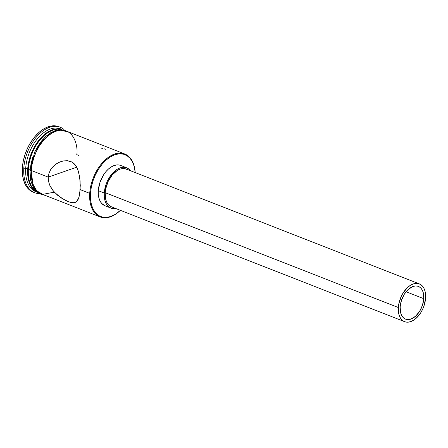 <?xml version="1.0" encoding="UTF-8"?>
<svg xmlns="http://www.w3.org/2000/svg" width="448" height="448" viewBox="0 0 448 448"><rect width="100%" height="100%" fill="white"/><g stroke="black" fill="none" stroke-linecap="round" stroke-linejoin="round"><path stroke-width="0.67" d="M89.718 193.362A33.79 20.619 111.4 0 0 119.358 211.31A33.79 20.619 111.4 0 0 119.504 211.182A33.79 20.619 -68.6 0 1 100.111 216.91A33.79 20.619 -68.6 0 1 89.718 193.362L80.142 189.61L79.089 196.706L78.176 199.282L77 201.135L75.488 202.3L73.573 202.765L71.137 202.53L68.146 201.6L61.169 197.91L54.499 192.332L51.783 188.938L49.717 185.192L48.49 181.199L48.238 177.111L49.011 173.135L50.736 169.512L54.718 165.049L58.044 162.842L60.799 161.644L63.566 160.91L67.312 160.698L72.318 162.221L75.975 165.794L78.579 171.724L80.102 181.026L80.142 189.61L89.718 193.362A33.79 20.619 -68.6 0 1 124.762 153.983A33.79 20.619 -68.6 0 1 135.1 171.36A33.79 20.619 111.4 0 0 135.083 171.17A33.79 20.619 111.4 0 0 112.073 155.086A33.79 20.619 111.4 0 0 89.718 193.362L90.479 193.39L89.718 193.362M120.411 210.347A33.247 20.289 -68.6 0 1 119.65 211.053A33.247 20.289 -68.6 0 1 90.479 193.39L90.518 199.259L91.414 204.607L93.139 209.227L95.614 212.934L98.756 215.594L102.435 217.101L106.518 217.392L110.841 216.468L115.242 214.357L120.411 210.347M423.78 298.665L406.09 291.738L423.78 298.665L422.481 305.222L419.574 311.405L415.514 316.277L410.911 319.088L408.626 319.581L406.47 319.424L404.527 318.629L402.864 317.223L401.559 315.263L400.646 312.822L400.154 306.897A17.573 10.718 -68.6 0 1 418.376 286.418A17.573 10.718 -68.6 0 1 423.78 298.665A17.573 10.718 -68.6 0 1 405.558 319.138A17.573 10.718 -68.6 0 1 400.154 306.897L401.453 300.339L404.359 294.157L408.419 289.285L413.022 286.468L415.307 285.981L417.463 286.138L419.406 286.933L421.07 288.338L422.374 290.298L423.287 292.74L423.78 298.665M111.479 206.847L108.321 204.613L106.809 202.35L105.756 199.534L105.185 192.696A20.272 12.37 111.4 0 0 111.423 206.825L404.572 321.658A20.272 12.37 -68.6 0 1 398.334 307.53L105.185 192.696L105.683 188.933L108.158 181.44L112.258 174.938L117.354 170.414L120.036 169.126L122.674 168.566L125.16 168.745L127.406 169.663M419.362 283.903L126.213 169.07A20.272 12.37 111.4 0 0 105.185 192.696L398.334 307.53A20.272 12.37 -68.6 0 1 419.362 283.903A20.272 12.37 -68.6 0 1 425.6 298.032A20.272 12.37 -68.6 0 1 404.572 321.658M105.006 205.761L101.634 203.381L100.022 200.967L98.907 197.966L98.319 194.488L98.297 190.669A21.627 13.194 111.4 0 0 104.95 205.738L110.93 208.085A21.627 13.194 -68.6 0 1 104.278 193.01L98.297 190.669L99.898 182.599L103.471 174.989L105.834 171.724L108.472 168.997L111.272 166.902L114.134 165.53L116.945 164.926L119.599 165.122M126.706 167.81A21.627 13.194 -68.6 0 1 130.491 170.744L127.977 168.442L125.586 167.462L122.931 167.272L120.12 167.871L117.253 169.249L114.453 171.338L109.452 177.335L107.447 181.003L105.879 184.946L104.278 193.01A21.627 13.194 -68.6 0 1 126.706 167.81L120.725 165.469A21.627 13.194 111.4 0 0 98.297 190.669L104.278 193.01L104.306 196.829L104.888 200.306L106.008 203.314L107.621 205.722L109.659 207.452L112.056 208.432L115.702 208.499A21.627 13.194 -68.6 0 1 110.93 208.085M68.32 132.082L64.579 130.553L60.43 130.25L56.034 131.191L51.565 133.342L47.186 136.606L43.07 140.874L39.374 145.975L36.243 151.71L33.79 157.864L32.116 164.203L31.287 170.47L48.238 177.111L76.793 167.166L48.238 177.111L31.287 170.47A33.79 20.619 111.4 0 0 41.681 194.023L100.111 216.91M102.693 148.366L101.405 148.159M105.666 149.29L104.121 148.747M36.831 192.097A33.79 20.619 -68.6 0 1 25.704 168.286L27.698 169.064A33.79 20.619 111.4 0 0 36.674 191.957A33.79 20.619 -68.6 0 1 27.698 169.064L25.704 168.286L23.794 168.213A35.14 21.442 111.4 0 0 38.903 193.609A35.14 21.442 -68.6 0 1 34.608 192.702A35.14 21.442 -68.6 0 1 23.794 168.213L22.4 167.664A35.14 21.442 111.4 0 0 33.214 192.158L34.608 192.702M76.731 154.65L78.686 155.411M36.708 191.862L33.516 189.162L30.996 185.394L29.249 180.701L28.336 175.269L28.297 169.299A33.79 20.619 111.4 0 1 60.738 129.214L57.439 129.08L53.043 130.021L48.574 132.166L44.195 135.436L40.079 139.703L36.383 144.805L33.253 150.539L30.8 156.694L29.126 163.027L28.297 169.299L30.038 169.982L28.297 169.299A33.79 20.619 111.4 0 0 36.299 191.604M33.309 192.192L31.147 191.128L27.832 188.322L25.211 184.402L23.391 179.519L22.445 173.869L22.4 167.664L23.794 168.213L25.704 168.286A33.79 20.619 -68.6 0 1 61.466 129.214A33.79 20.619 111.4 0 0 60.749 128.912A33.79 20.619 111.4 0 0 25.704 168.286A33.79 20.619 111.4 0 0 36.098 191.834L36.887 192.142M68.376 131.964L64.618 130.424L60.458 130.122L56.045 131.068L51.554 133.224L47.158 136.506L43.025 140.79L39.318 145.908L36.17 151.67L33.712 157.847L32.032 164.209L31.192 170.503L31.237 176.495L32.15 181.95L33.908 186.659L36.439 190.445L39.642 193.155L43.394 194.695L36.826 190.87L32.928 184.408L31.192 170.503L30.022 170.262L31.192 170.503C30.873 161.61 39.133 137.379 56.045 131.068C72.901 125.619 78.333 145.085 76.821 154.616M42.683 194.365L54.337 192.158M135.201 172.592L134.26 166.6L132.535 161.986L130.06 158.273L126.918 155.618L123.239 154.112L119.157 153.815L114.834 154.739L110.432 156.85L106.126 160.07L102.077 164.265L98.437 169.282L95.357 174.933L92.943 180.986L91.297 187.219L90.479 193.39A33.247 20.289 -68.6 0 1 112.476 155.725A33.247 20.289 -68.6 0 1 135.122 171.55A33.247 20.289 -68.6 0 1 135.201 172.592M22.4 167.664L23.268 161.14L25.004 154.554L27.552 148.154L30.811 142.19L34.658 136.881L38.937 132.446L43.49 129.046L48.143 126.812L52.713 125.838L57.025 126.146L59.539 127.008A35.14 21.442 111.4 0 0 58.85 126.711A35.14 21.442 111.4 0 0 22.4 167.664M23.794 168.213A35.14 21.442 -68.6 0 1 60.245 127.26A35.14 21.442 -68.6 0 1 64.014 129.511A35.14 21.442 111.4 0 0 39.206 134.036A35.14 21.442 111.4 0 0 23.794 168.213M27.698 169.064A33.79 20.619 -68.6 0 1 61.253 129.209A33.79 20.619 111.4 0 0 27.698 169.064M63.622 130.032L59.461 129.735L55.048 130.676L50.557 132.832L46.161 136.114L42.028 140.398L38.321 145.516L35.174 151.278M32.715 157.455L31.035 163.817L30.195 170.111M30.24 176.103L31.153 181.558L32.911 186.267L35.437 190.053L38.646 192.769M124.762 153.983L66.332 131.096A33.79 20.619 111.4 0 0 31.287 170.47L31.326 176.439L32.239 181.871L33.986 186.564L36.506 190.333L39.698 193.038L41.776 194.057M78.523 198.47L76.283 201.807L74.586 202.619L72.419 202.737L68.146 201.6L64.747 200.032L57.68 195.322L53.066 190.68L49.717 185.192L48.49 181.199L48.238 177.111L49.011 173.135L50.736 169.512L53.239 166.387L56.33 163.862L59.83 162.008L63.566 160.91L67.312 160.698L70.767 161.459L73.696 163.212L75.975 165.794L77.644 168.991L79.638 176.736L80.27 185.399L79.744 193.474L79.089 196.706M75.488 202.3L74.586 202.619M425.6 298.032L425.029 291.194L423.976 288.378L422.47 286.115L420.554 284.497L418.309 283.578L415.822 283.394L413.185 283.959L410.502 285.247L407.876 287.207L403.189 292.83L401.307 296.274L398.832 303.766L398.356 311.108L398.905 314.367L399.958 317.184L401.464 319.446L403.379 321.065L405.625 321.983L408.111 322.162L410.749 321.602L413.431 320.314L416.058 318.349L420.745 312.732L422.626 309.288L424.099 305.598L425.6 298.032M119.358 211.31L119.65 211.053M70.134 132.586L58.408 129.438L45.282 136.657L34.759 151.838L30.022 170.262L30.587 180.13L33.572 188.154L38.718 193.497L45.483 195.513M58.85 126.711L60.245 127.26M60.749 128.912L61.533 129.22M135.083 171.17L135.122 171.55"/></g></svg>
